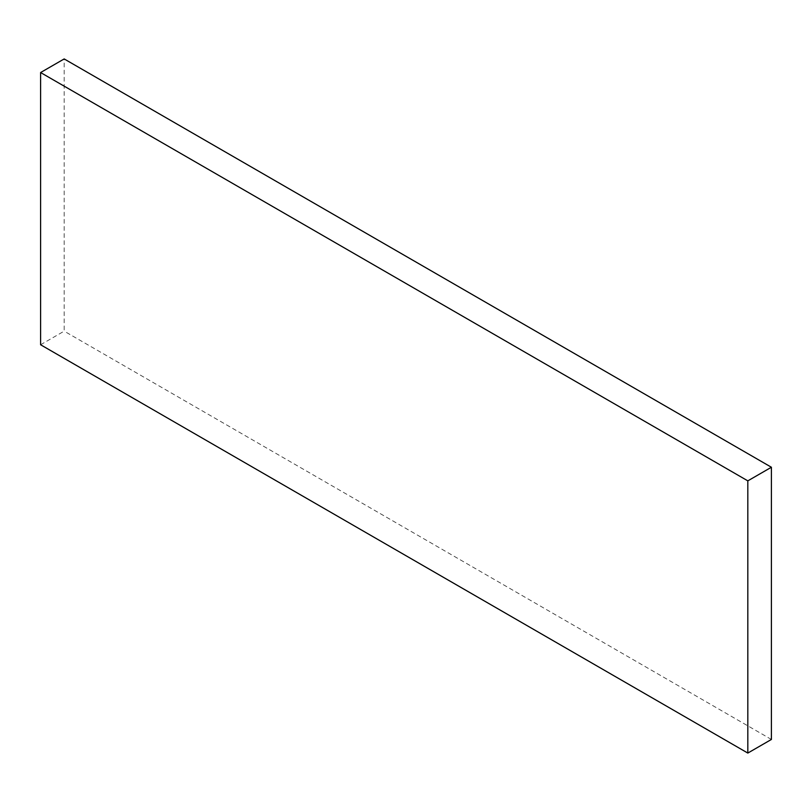 <?xml version="1.0" encoding="UTF-8"?>
<svg xmlns="http://www.w3.org/2000/svg" width="812" height="812" viewBox="0 0 812 812"><rect width="100%" height="100%" fill="white"/><g stroke="black" fill="none" stroke-linecap="round" stroke-linejoin="round"><path stroke-width="0.61" stroke-dasharray="4.06 3.04" d="M40.6 344.755L64.178 331.144L64.178 58.931M771.4 739.458L64.178 331.144"/><path stroke-width="1.22" d="M40.6 344.755L40.6 72.542L747.822 480.856L747.822 753.069L40.6 344.755M40.6 72.542L64.178 58.931L771.4 467.245L771.4 739.458L747.822 753.069M747.822 480.856L771.4 467.245"/></g></svg>
